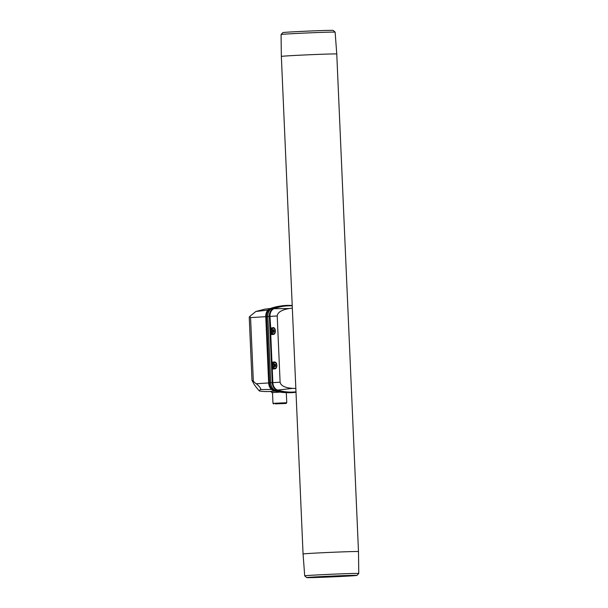 <?xml version="1.0" encoding="UTF-8"?>
<svg xmlns="http://www.w3.org/2000/svg" width="608" height="608" viewBox="0 0 608 608"><rect width="100%" height="100%" fill="white"/><g stroke="black" fill="none" stroke-linecap="round" stroke-linejoin="round"><path stroke-width="0.91" d="M270.666 391.529L266.882 391.56A77.938 58.452 -93.5 0 1 259.396 390.99A60.086 45.06 -93.5 0 1 254.114 384.34L251.993 380.372L249.234 317.171L249.804 316.388L250.564 317.604L253.338 381.193A43.829 27.816 -91.8 0 0 256.135 383.747L268.652 382.964M270.332 308.514L264.746 309.153L255.862 311.486L249.804 316.388M295.838 388.451L292.782 388.375C285.076 387.866 280.85 385.806 280.106 382.212L272.848 382.645L272.255 369.048L272.848 382.645A7.813 5.86 -93.5 0 0 277.598 390.078A79.83 59.865 -93.5 0 0 295.99 391.841M280.106 382.212L277.218 315.955C277.636 312.292 281.664 309.822 289.294 308.537L292.334 308.15M269.967 315.309A7.433 5.571 -93.5 0 0 269.952 316.411L270.689 327.689L269.96 316.388A7.813 5.86 -93.5 0 1 274.041 308.697A79.83 59.865 -93.5 0 1 289.606 305.794L292.228 305.771M288.26 55.83A27.74 0.433 -2.5 0 1 318.828 54.37A27.74 0.433 -2.5 0 1 336.764 53.998L358.492 551.585A27.74 0.433 177.5 0 0 340.556 551.958A27.74 0.433 177.5 0 0 309.981 553.409A27.74 0.433 177.5 0 0 303.065 554.002L281.344 56.415A27.74 0.433 -2.5 0 1 288.26 55.83M251.993 380.372L253.338 381.193M259.396 390.99L260.254 389.553C262.116 389.758 258.613 385.16 256.135 383.747M275.591 391.195L270.469 391.347L272.506 392.608M280.075 392.107L271.829 392.593M275.226 366.419A0.92 0.608 -91.7 0 0 274.991 366.35L274.124 366.381A0.92 0.608 88.3 0 0 274.041 366.388L273.889 366.031L274.748 366.008A0.92 0.608 -91.7 0 0 274.702 364.906L274.778 364.542M274.991 366.35A0.92 0.608 -91.7 0 0 274.907 366.366L274.216 366.388M274.079 364.557L274.824 364.534A0.92 0.608 -91.7 0 0 275.181 364.405M274.124 366.381A0.92 0.608 88.3 0 1 274.694 366.905L274.694 366.905M274.976 366.882A0.92 0.608 88.3 0 1 275.584 366.297L275.584 366.297M275.568 364.473L275.416 364.473A0.92 0.608 88.3 0 0 275.5 364.466L275.66 364.823A0.92 0.608 88.3 0 0 275.705 365.925L275.523 366.29M275.416 364.473A0.92 0.608 88.3 0 1 274.846 363.949L274.565 363.972A0.92 0.608 88.3 0 1 273.965 364.557L273.836 364.929A0.92 0.608 88.3 0 1 273.889 366.031M273.729 331.998A0.92 0.608 -91.7 0 0 273.486 331.93L272.627 331.96A0.92 0.608 88.3 0 0 272.536 331.968L272.384 331.611L273.243 331.588A0.92 0.608 -91.7 0 0 273.197 330.486L273.273 330.114M273.486 331.93A0.92 0.608 -91.7 0 0 273.402 331.945L272.711 331.968M272.582 330.136L273.319 330.114A0.92 0.608 -91.7 0 0 273.676 329.984M272.627 331.96A0.92 0.608 88.3 0 1 273.197 332.485L273.197 332.485M273.471 332.462A0.92 0.608 88.3 0 1 274.079 331.877L274.2 331.497A0.92 0.608 88.3 0 1 274.155 330.402L274.018 330.038A0.92 0.608 88.3 0 1 273.342 329.528L273.068 329.551A0.92 0.608 88.3 0 1 272.46 330.136L272.338 330.509A0.92 0.608 88.3 0 1 272.384 331.611M275.614 368.562A3.162 2.09 -91.7 0 0 275.629 368.562L275.036 368.577A3.162 2.09 -91.7 0 0 276.26 367.924M276.131 362.87A3.162 2.09 -91.7 0 0 274.854 362.262L275.424 362.246A3.162 2.09 -91.7 0 0 275.424 362.246A3.162 2.09 -91.7 0 0 275.378 362.246M271.624 332.492A3.162 2.09 -91.7 0 0 273.539 334.157L274.109 334.142A3.162 2.09 -91.7 0 0 274.124 334.142M274.618 368.532A3.443 2.28 -91.7 0 0 274.763 368.623L273.015 368.995M274.71 361.996L272.726 362.368M273.516 362.322L271.958 362.406L272.24 368.775L273.798 368.653C271.829 366.654 271.738 364.549 273.516 362.322L274.482 362.292A3.443 2.28 -91.7 0 0 274.428 362.338M273.798 368.653L274.763 368.623M273.205 327.575L272.984 327.568C275.979 327.309 276.252 334.408 273.25 334.453L270.75 334.628L271.951 362.125L274.52 361.988M271.951 362.125L272.711 362.102M272.255 369.048L274.755 368.874C277.757 368.828 277.484 361.73 274.489 361.988L274.451 361.988M272.24 368.775L273 368.752M273.114 334.111A3.443 2.28 -91.7 0 0 273.258 334.202L271.51 334.575M272.012 327.902L270.461 327.986L270.735 334.354L272.293 334.233C270.332 332.234 270.233 330.129 272.012 327.902L272.984 327.872A3.443 2.28 -91.7 0 0 272.931 327.917M272.293 334.233L273.258 334.202M270.461 327.986L270.742 334.347L271.502 334.332M285.053 392.601A80.286 60.207 -93.5 0 1 273.615 390.648A8.155 6.118 -93.5 0 1 268.645 382.88L265.757 316.662A8.155 6.118 -93.5 0 1 270.036 308.621A80.286 60.207 -93.5 0 1 278.456 306.371M272.24 368.767L271.966 362.406M276.078 403.849L284.97 403.507L276.078 403.849M275.249 403.872L286.072 403.461L275.249 403.872M286.072 403.461L286.748 402.724L272.977 403.332L272.506 392.555L280.136 392.114M356.949 575.404A25.164 0.395 177.5 0 0 340.875 575.73A25.164 0.395 177.5 0 0 312.953 577.06A25.164 0.395 177.5 0 0 306.683 577.6A25.164 0.395 177.5 0 0 331.831 576.893A25.164 0.395 177.5 0 0 356.949 575.404L358.758 573.488A27.056 0.426 177.5 0 0 358.766 573.481A27.056 0.426 177.5 0 0 341.278 573.846A27.056 0.426 177.5 0 0 311.448 575.267A27.056 0.426 177.5 0 0 304.707 575.844A27.056 0.426 177.5 0 0 304.707 575.852L303.065 554.002M313.599 577.038A24.29 0.38 177.5 0 0 307.549 577.554A24.29 0.38 177.5 0 0 331.831 576.878A24.29 0.38 177.5 0 0 356.083 575.434A24.29 0.38 177.5 0 0 340.381 575.768A24.29 0.38 177.5 0 0 313.599 577.038M335.13 32.148L333.154 30.4A25.164 0.395 -2.5 0 0 308.005 31.107A25.164 0.395 -2.5 0 0 282.887 32.596L281.071 34.512A27.056 0.426 -2.5 0 1 281.071 34.512A27.056 0.426 -2.5 0 1 308.081 32.916A27.056 0.426 -2.5 0 1 335.13 32.148A27.056 0.426 -2.5 0 1 335.13 32.156L336.764 53.998M273 384.028A7.433 5.571 -93.5 0 1 272.848 382.645M290.525 305.406A80.286 60.207 -93.5 0 0 273.699 308.317A8.269 6.202 -93.5 0 0 269.367 316.464L272.255 382.622A8.269 6.202 -93.5 0 0 277.286 390.488A80.286 60.207 -93.5 0 0 296.005 392.228L295.739 392.282A80.4 60.298 -93.5 0 1 288.587 392.722L287.371 392.7A80.302 60.222 -93.5 0 1 274.626 390.67A8.292 6.217 -93.5 0 1 269.587 382.789L270.727 382.713L267.839 316.555A8.383 6.285 -93.5 0 1 272.232 308.302A80.4 60.298 -93.5 0 1 281.93 305.824A80.4 60.298 -93.5 0 1 289.081 305.383L290.525 305.406A80.286 60.207 -93.5 0 1 292.22 305.474M281.93 305.824L280.729 305.991A80.302 60.222 -93.5 0 0 271.039 308.469A8.292 6.217 -93.5 0 0 266.699 316.631L269.587 382.789M288.587 392.722A80.4 60.298 -93.5 0 1 275.827 390.693A8.383 6.285 -93.5 0 1 270.727 382.713L272.255 382.622M271.951 362.117L270.75 334.628M292.782 388.375L277.598 390.078M289.294 308.537L274.041 308.697M260.254 389.553L271.502 389.439M273.836 364.929L274.702 364.906M272.338 330.509L273.197 330.486M274.641 362.497A2.926 1.938 -91.7 0 0 273.159 366.989A2.926 1.938 -91.7 0 0 276.511 366.784A2.926 1.938 -91.7 0 0 274.641 362.497M273.129 366.913A3.162 2.09 -91.7 0 0 275.036 368.577C272.202 366.601 272.126 364.496 274.801 362.269L274.854 362.262A3.162 2.09 -91.7 0 0 274.808 362.269A3.162 2.09 -91.7 0 0 273.045 364.04M273.144 328.077A2.926 1.938 -91.7 0 0 271.662 332.568A2.926 1.938 -91.7 0 0 275.006 332.363A2.926 1.938 -91.7 0 0 273.144 328.077M274.626 328.449A3.162 2.09 -91.7 0 0 273.349 327.841A3.162 2.09 -91.7 0 0 273.304 327.849A3.162 2.09 -91.7 0 0 271.54 329.62M273.919 327.826L273.304 327.849C270.621 330.076 270.697 332.181 273.539 334.157A3.162 2.09 -91.7 0 0 274.763 333.503M255.862 311.486L267.877 310.118M270.758 308.583L270.036 308.621M269.367 316.464L250.564 317.604M269.587 382.827L268.645 382.88M274.398 390.594L273.615 390.648M269.952 316.411L277.218 315.955M271.039 308.469L273.699 308.317M274.626 390.67L277.286 390.488M274.884 364.534L274.026 364.557M273.38 330.114L272.521 330.136M273.714 404.001L272.977 403.332M286.748 402.724L286.307 392.669M358.766 573.481L358.492 551.585M306.683 577.6L304.707 575.852M281.071 34.519L281.344 56.415"/></g></svg>
